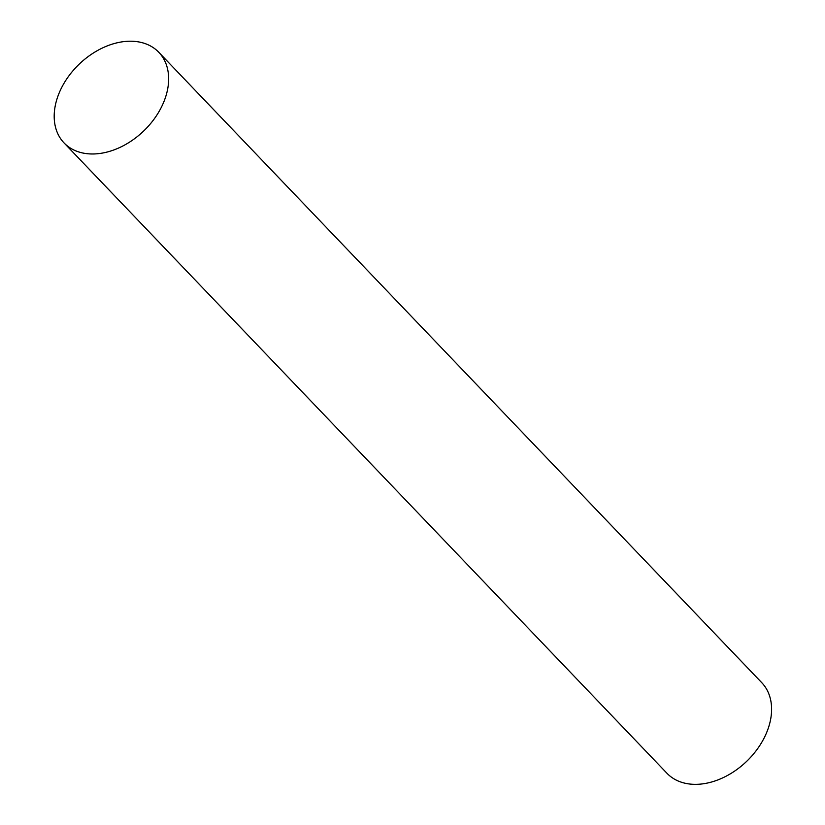 <?xml version="1.0" encoding="UTF-8"?>
<svg xmlns="http://www.w3.org/2000/svg" width="825" height="825" viewBox="0 0 825 825"><rect width="100%" height="100%" fill="white"/><g stroke="black" fill="none" stroke-linecap="round" stroke-linejoin="round"><path stroke-width="1.24" d="M166.093 95.453A65.557 46.437 -43.7 0 0 128.329 41.25A65.557 46.437 -43.7 0 0 56.75 99.742A65.557 46.437 -43.7 0 0 94.514 153.945A65.557 46.437 -43.7 0 0 166.093 95.453M56.75 99.742A65.557 46.437 136.3 0 1 102.991 47.726A65.557 46.437 136.3 0 1 158.792 52.284A65.557 46.437 136.3 0 1 143.519 131.154A65.557 46.437 136.3 0 1 64.041 142.911A65.557 46.437 136.3 0 1 56.75 99.742M64.041 142.911L666.992 773.293A65.557 46.437 -43.7 0 0 746.46 761.537A65.557 46.437 -43.7 0 0 761.743 682.667L158.792 52.284"/></g></svg>
